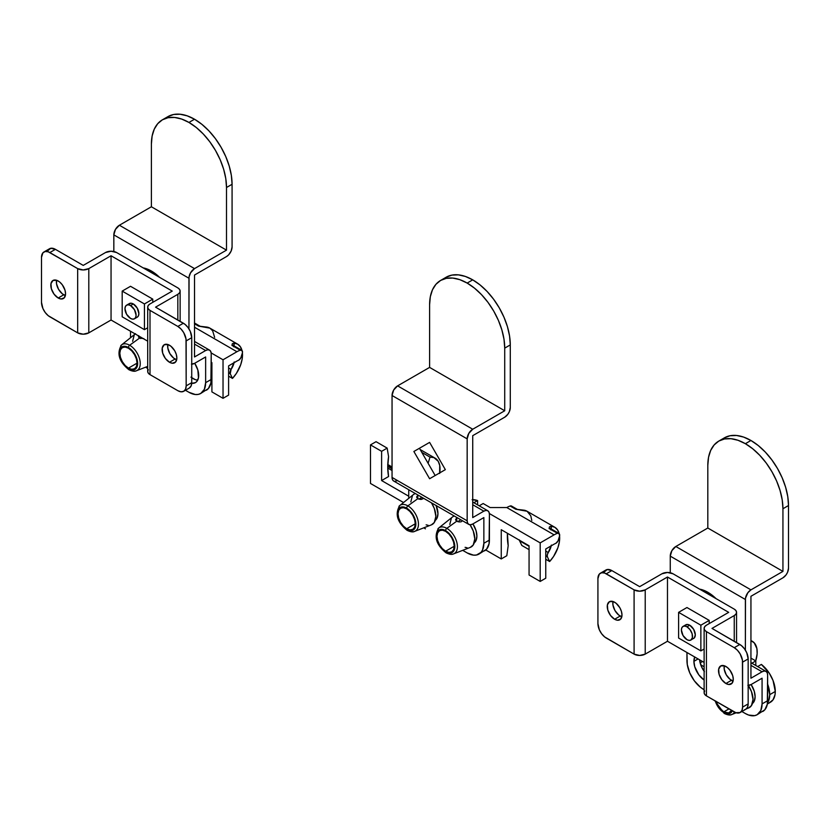 <?xml version="1.0" encoding="UTF-8"?>
<svg xmlns="http://www.w3.org/2000/svg" width="830" height="830" viewBox="0 0 830 830"><rect width="100%" height="100%" fill="white"/><g stroke="black" fill="none" stroke-linecap="round" stroke-linejoin="round"><path stroke-width="1.25" d="M434.692 520.773L437.109 517.993L437.95 513.562A15.739 9.088 60 0 1 435.294 520.369M473.639 543.256L476.057 540.486L476.897 536.055A15.739 9.088 60 0 1 474.241 542.851M425.437 528.824L423.829 527.818A23.603 13.633 60 0 0 425.437 528.824M462.694 550.332L467.166 552.925L462.694 550.332M408.744 498.342L408.744 489.721L408.744 498.342M483.859 517.578L483.859 543.287L482.583 549.927L481.047 552.365L476.441 555.031L473.557 555.146L467.166 552.925A23.603 13.633 60 0 0 478.972 554.087L486.608 549.159L489.098 543.65L489.42 514.372L489.42 540.071L483.859 543.287L483.859 517.578L472.727 524.01L483.859 517.578M436.165 505.563A15.739 9.088 60 0 1 437.95 513.562L436.082 505.346M476.897 536.055L476.057 530.65L472.913 523.896A15.739 9.088 60 0 1 476.897 536.055M440.606 280.436A53.12 30.669 60 0 0 429.608 304.755L429.608 367.4L397.612 385.867L472.727 429.235A7.864 4.544 -60 0 0 467.166 438.873L392.051 395.505L393.679 390.027L397.612 385.867A7.864 4.544 120 0 0 392.051 395.505L392.051 477.426A7.864 4.544 120 0 0 393.679 481.026L392.476 479.636L392.051 477.426L467.166 520.794A7.864 4.544 -60 0 0 468.794 524.394A7.864 4.544 -60 0 0 472.727 524.01L470.6 524.747L468.794 524.394L467.591 523.014L467.166 520.794L392.051 477.426L392.051 395.505L467.166 438.873L467.166 520.794L467.166 438.873L468.794 433.395L472.727 429.235L397.612 385.867L429.608 367.4L504.723 410.767L472.727 429.235L504.723 410.767L429.608 367.4L429.608 304.755L430.324 296.704L432.461 289.805L435.937 284.317L440.606 280.436L446.301 278.33L452.796 278.071L459.841 279.669L467.166 283.072L474.49 288.135L481.535 294.671L488.03 302.421L493.726 311.105L498.394 320.37L501.86 329.873L503.997 339.242L504.723 348.123L504.723 410.767L504.723 348.123L510.284 344.907L509.568 336.036L507.431 326.657L503.955 317.164L499.287 307.889L493.591 299.215L487.106 291.455L480.051 284.918L472.727 279.855L465.402 276.463L458.357 274.855L451.862 275.114L446.167 277.22L440.606 280.436A53.12 30.669 60 0 1 467.166 283.072L472.727 279.855A53.12 30.669 -120 0 0 446.167 277.22M413.869 451.479L429.608 478.734L445.347 469.645L429.608 442.39L413.869 451.479L429.608 442.39L445.347 469.645L429.608 478.734L413.869 451.479L429.608 442.39L413.869 451.479M510.284 407.551L510.284 344.907L510.284 407.551L509.35 411.659L507.815 414.326L504.723 417.189L472.727 435.667L504.723 417.189A7.864 4.544 -60 0 0 510.284 407.551M472.727 517.578L472.727 435.667L472.727 517.578L483.859 511.156L472.727 517.578M435.169 475.517L419.43 448.262L435.169 475.517M487.791 510.772A7.864 4.544 -60 0 0 483.859 511.156L472.727 504.733L483.859 511.156L485.986 510.419L487.791 510.772L488.995 512.152L489.42 514.372A7.864 4.544 -60 0 0 487.791 510.772L472.727 502.067M397.612 480.643L394.52 481.338M472.727 279.855L467.166 283.072A53.12 30.669 60 0 1 504.723 348.123L510.284 344.907A53.12 30.669 -120 0 0 472.727 279.855M484.533 550.881A23.603 13.633 -120 0 0 489.42 540.071L483.859 543.287A23.603 13.633 60 0 1 478.972 554.087M704.12 680.05A15.739 9.088 60 0 1 693.911 661.344L698.082 658.937L693.911 661.344L694.752 666.749L698.85 674.883L704.12 680.05M704.421 671.667L701.35 666.355L699.555 659.788A15.739 9.088 -120 0 0 704.12 671.263M751.856 703.882L754.263 701.111L755.113 696.681A15.739 9.088 60 0 1 752.457 703.477M703.643 689.45L700.385 687.199L694.368 680.849L689.761 672.871L687.271 664.488L686.95 652.505L686.95 660.535A23.603 13.633 60 0 0 703.643 689.45M741.875 711.528L745.382 713.541L741.875 711.528M762.075 678.203L762.075 703.902L760.799 710.553L757.178 714.713L754.646 715.647L748.629 715.055L745.382 713.541A23.603 13.633 60 0 0 757.178 714.713L764.824 709.775L767.314 704.265L767.636 674.998L767.636 700.696L762.075 703.902L762.075 678.203L750.942 684.636L762.075 678.203M694.752 656.914L693.911 661.344A15.739 9.088 60 0 1 694.72 656.987M755.113 696.681L754.263 691.276L751.129 684.522A15.739 9.088 60 0 1 755.113 696.681M718.822 441.062A53.12 30.669 60 0 0 707.814 465.381L707.814 528.025L675.827 546.493L750.942 589.86A7.864 4.544 -60 0 0 745.382 599.499L670.256 556.131L671.885 550.643L675.827 546.493A7.864 4.544 120 0 0 670.256 556.131L670.256 572.762L670.256 556.131L745.382 599.499L745.382 650.139L745.485 598.181L747.851 592.734L750.942 589.86L675.827 546.493L707.814 528.025L782.939 571.393L750.942 589.86L782.939 571.393L707.814 528.025L707.814 465.381L708.54 457.33L710.677 450.431L714.153 444.942L718.822 441.062L724.507 438.956L731.002 438.697L738.046 440.294L745.382 443.697L752.706 448.76L759.751 455.297L766.246 463.047L771.931 471.731L776.61 480.995L780.076 490.499L782.213 499.868L782.939 508.749L782.939 571.393L782.939 508.749L788.5 505.532L787.774 496.651L785.637 487.283L782.171 477.79L777.503 468.514L771.807 459.841L765.312 452.08L758.267 445.544L750.942 440.481L743.618 437.078L736.573 435.48L730.078 435.74L724.383 437.846L718.822 441.062A53.12 30.669 60 0 1 745.382 443.697L750.942 440.481A53.12 30.669 -120 0 0 724.383 437.846M788.5 568.177L788.5 505.532L788.5 568.177L787.566 572.285L786.031 574.951L782.939 577.815L750.942 596.282L782.939 577.815A7.864 4.544 -60 0 0 788.5 568.177M750.942 678.203L750.942 596.282L750.942 678.203L762.075 671.781L750.942 678.203M766.007 671.387A7.864 4.544 -60 0 0 762.075 671.781L750.942 665.359L762.075 671.781L764.202 671.045L766.007 671.387L767.211 672.777L767.636 674.998A7.864 4.544 -60 0 0 766.007 671.387L750.942 662.693M748.162 685.373A7.864 4.544 -60 0 0 750.942 684.636L747.851 685.331M750.942 440.481L745.382 443.697A53.12 30.669 60 0 1 782.939 508.749L788.5 505.532A53.12 30.669 -120 0 0 750.942 440.481M762.749 711.497A23.603 13.633 -120 0 0 767.636 700.696L762.075 703.902A23.603 13.633 60 0 1 757.178 714.713M198.692 375.43A15.739 9.088 60 0 1 195.434 382.63A15.739 9.088 60 0 1 191.709 383.325L195.434 382.63L196.814 381.489L198.474 377.816L197.841 370.024L194.708 363.27A15.739 9.088 60 0 1 198.692 375.43M191.73 377.743A15.739 9.088 -120 0 0 197.706 380.15L195.299 379.652L190.952 377.142M147.221 368.198L145.624 367.192A23.603 13.633 60 0 0 147.221 368.198M185.453 390.276L188.95 392.3L185.453 390.276M130.528 337.717L130.528 331.253L130.528 337.717M205.643 356.962L205.643 382.661L204.377 389.301L200.756 393.462L198.225 394.406L195.341 394.52L188.95 392.3A23.603 13.633 60 0 0 200.756 393.462L208.392 388.533L210.893 383.024L211.214 353.746L211.214 379.445L205.643 382.661L205.643 356.962L194.521 363.384L205.643 356.962M162.4 119.811A53.12 30.669 60 0 0 151.392 144.13L151.392 206.774L119.396 225.241L194.521 268.609A7.864 4.544 -60 0 0 188.95 278.247L113.835 234.88L115.463 229.402L119.396 225.241A7.864 4.544 120 0 0 113.835 234.88L113.835 251.511L113.835 234.88L188.95 278.247L188.95 328.888L189.064 276.94L190.578 272.769L194.521 268.609L119.396 225.241L151.392 206.774L226.507 250.141L194.521 268.609L226.507 250.141L151.392 206.774L151.392 144.13L152.118 136.089L154.256 129.179L157.721 123.691L162.39 119.811L168.085 117.704L174.58 117.445L181.625 119.043L188.95 122.446L196.285 127.509L203.329 134.045L209.824 141.795L215.51 150.479L220.178 159.744L223.654 169.247L225.791 178.616L226.507 187.497L226.507 250.141L226.507 187.497L232.078 184.281L231.352 175.41L229.215 166.042L225.75 156.538L221.071 147.263L215.385 138.589L208.89 130.829L201.846 124.293L194.521 119.23L187.186 115.837L180.141 114.239L173.646 114.488L167.961 116.605L162.4 119.811A53.12 30.669 60 0 1 188.95 122.446L194.521 119.23A53.12 30.669 -120 0 0 167.961 116.605M232.078 246.925L232.078 184.281L232.078 246.925L231.134 251.044L228.644 254.852L226.507 256.563L194.521 275.041L226.507 256.563A7.864 4.544 -60 0 0 232.078 246.925M194.521 356.962L194.521 275.041L194.521 356.962L205.643 350.53L194.521 356.962M209.575 350.146A7.864 4.544 -60 0 0 205.643 350.53L194.521 344.108L205.643 350.53L207.77 349.793L209.575 350.146L210.789 351.536L211.214 353.746A7.864 4.544 -60 0 0 209.575 350.146L194.521 341.452M191.73 364.131A7.864 4.544 -60 0 0 194.521 363.384L191.429 364.09M194.521 119.23L188.95 122.446A53.12 30.669 60 0 1 226.507 187.497L232.078 184.281A53.12 30.669 -120 0 0 194.521 119.23M206.317 390.256A23.603 13.633 -120 0 0 211.214 379.445L205.643 382.661A23.603 13.633 60 0 1 200.756 393.462M614.615 602.227A10.427 6.018 60 0 1 621.431 611.42A10.427 6.018 60 0 1 619.834 619.771A10.427 6.018 60 0 1 614.615 619.253L620.186 616.047A10.427 6.018 -120 0 0 621.805 616.773L618.744 615.051L614.968 610.538L612.955 605.018L612.986 601.501A10.427 6.018 -120 0 0 620.186 616.047L614.615 619.253L617.437 620.238L620.747 619.014L621.992 614.999L621.431 611.42L619.834 607.736L616.057 603.223L613.183 601.563L609.407 601.719L607.384 604.904L607.809 610.071L610.517 615.455L614.615 619.253A10.427 6.018 60 0 1 607.809 610.071A10.427 6.018 60 0 1 609.407 601.719A10.427 6.018 60 0 1 614.615 602.227M725.897 666.48A10.427 6.018 60 0 1 732.714 675.672A10.427 6.018 60 0 1 731.116 684.024A10.427 6.018 60 0 1 725.897 683.505L731.469 680.299A10.427 6.018 -120 0 0 733.098 681.025L730.027 679.303L726.25 674.79L724.237 669.271L724.279 665.753A10.427 6.018 -120 0 0 731.469 680.299L725.897 683.505L728.719 684.491L732.029 683.266L733.274 679.251L732.714 675.672L729.995 670.277L727.339 667.476L724.466 665.816L720.689 665.961L718.676 669.156L719.091 674.323L721.81 679.708L725.897 683.505A10.427 6.018 60 0 1 719.091 674.323A10.427 6.018 60 0 1 720.689 665.961A10.427 6.018 60 0 1 725.897 666.48M685.113 625.384L687.603 624.461L689.73 625.198A7.864 4.544 60 0 1 694.876 632.138A7.864 4.544 60 0 1 693.673 638.436L692.822 638.747M600.37 573.219A11.807 6.816 60 0 1 606.274 573.8L611.835 570.584L639.66 586.654L661.915 573.8L639.66 586.654L611.835 570.584A11.807 6.816 -120 0 0 605.931 570.003L600.37 573.219A11.807 6.816 60 0 0 597.922 578.614L597.922 623.589A11.807 6.816 60 0 0 606.274 638.052L634.089 654.113L639.66 655.441L645.221 654.113L667.476 641.258L704.12 662.423L667.476 641.258L667.476 577.016L728.688 612.353L706.423 625.198L728.688 612.353L667.476 577.016L667.476 641.258L645.221 654.113L645.221 589.86L667.476 577.016L645.221 589.86A7.864 4.544 180 0 1 634.089 589.86L634.089 654.113A7.864 4.544 0 0 0 645.221 654.113L645.221 589.86L639.66 591.188L634.089 589.86L634.089 654.113L604.645 636.921L601.636 633.747L599.333 629.763L597.922 623.589L597.922 578.614L599.333 574.08L601.636 572.752L604.645 573.042L634.089 589.86L606.274 573.8L611.835 570.584L607.197 569.536L604.126 572.088M709.214 620.384L686.95 607.529L709.214 620.384L709.214 623.589L709.214 620.384L700.862 625.198L678.608 612.353L678.608 638.052L700.862 650.896L700.862 625.198L709.214 620.384M744.448 709.775L745.714 709.308A11.807 6.816 -120 0 0 748.162 703.902L742.591 707.119L742.591 662.143L748.162 658.927L748.162 703.902L748.162 658.927L746.751 652.764L744.448 648.78L741.439 645.605L711.995 628.414L734.249 615.559L734.249 641.258L734.249 615.559L711.995 628.414L739.81 644.474L734.249 647.691L737.445 650.264L740.153 653.916L742.435 660.172L742.591 707.119L741.958 710.439L740.153 712.524L735.878 712.69L706.423 695.872L706.423 631.62L734.249 647.691L706.423 631.62A7.864 4.544 180 0 1 704.12 628.414A7.864 4.544 180 0 1 706.423 625.198L704.722 626.671L704.12 628.414L704.722 630.146L706.423 631.62L706.423 695.872L704.722 694.399L704.12 692.666A7.864 4.544 0 0 0 706.423 695.872L734.249 711.943A11.807 6.816 60 0 0 740.153 712.524L745.714 709.308L747.519 707.233L748.162 703.902L742.591 707.119A11.807 6.816 60 0 1 740.153 712.524M661.915 573.8A7.864 4.544 180 0 1 673.047 573.8L734.249 609.137L673.047 573.8L667.476 572.472L661.915 573.8M734.249 609.137A7.864 4.544 180 0 1 736.552 612.353A7.864 4.544 180 0 1 734.249 615.559L735.951 614.086L736.552 612.353L735.951 610.61L734.249 609.137M733.201 680.424L732.517 680.818L733.201 680.424M704.12 628.414L704.12 692.666L704.722 690.923M742.591 662.143L748.162 658.927A11.807 6.816 -120 0 0 739.81 644.474L734.249 647.691A11.807 6.816 60 0 1 742.591 662.143M683.017 626.422L685.798 624.814A7.864 4.544 60 0 1 689.73 625.198L693.673 629.358L695.301 634.836L694.357 637.865L690.892 640.044A7.864 4.544 60 0 1 686.95 639.66A7.864 4.544 60 0 1 681.814 632.719A7.864 4.544 60 0 1 683.017 626.422A7.864 4.544 60 0 1 686.95 626.806A7.864 4.544 60 0 1 692.096 633.736A7.864 4.544 60 0 1 690.892 640.044L689.087 640.397L686.95 639.66L683.017 635.5L681.389 630.022L681.814 627.802L683.017 626.422L684.823 626.069L686.95 626.806L689.73 625.198L686.95 626.806L690.041 629.669L692.096 633.736L692.407 637.637L690.892 640.044M704.12 649.019L700.862 650.896L700.862 625.198L678.608 612.353L686.95 607.529L678.608 612.353L678.608 638.052L700.862 650.896L704.12 649.019M58.193 280.986A10.427 6.018 60 0 1 64.999 290.168A10.427 6.018 60 0 1 63.402 298.52A10.427 6.018 60 0 1 58.193 298.012L63.754 294.795A10.427 6.018 -120 0 0 65.383 295.522L62.323 293.799L58.546 289.296L56.523 283.767L56.565 280.25A10.427 6.018 -120 0 0 63.754 294.795L58.193 298.012L61.015 298.987L64.325 297.763L65.57 293.747L64.999 290.168L62.292 284.783L59.636 281.972L56.751 280.312L52.975 280.467L50.962 283.663L51.377 288.819L54.095 294.204L58.193 298.012A10.427 6.018 60 0 1 51.377 288.819A10.427 6.018 60 0 1 52.975 280.467A10.427 6.018 60 0 1 58.193 280.986M169.476 345.228A10.427 6.018 60 0 1 176.292 354.42A10.427 6.018 60 0 1 174.694 362.772A10.427 6.018 60 0 1 169.476 362.254L175.047 359.048A10.427 6.018 -120 0 0 176.666 359.774L173.605 358.052L169.828 353.538L167.816 348.019L167.847 344.502A10.427 6.018 -120 0 0 175.047 359.048L169.476 362.254L172.298 363.239L175.607 362.015L176.852 358L176.292 354.42L174.694 350.737L170.918 346.224L168.044 344.564L164.267 344.72L162.244 347.905L162.67 353.072L165.378 358.456L169.476 362.254A10.427 6.018 60 0 1 162.67 353.072A10.427 6.018 60 0 1 164.267 344.72A10.427 6.018 60 0 1 169.476 345.228M128.681 304.133L131.181 303.209L133.308 303.956A7.864 4.544 60 0 1 138.454 310.887A7.864 4.544 60 0 1 137.241 317.195L134.46 318.793A7.864 4.544 60 0 1 130.528 318.409A7.864 4.544 60 0 1 125.392 311.478A7.864 4.544 60 0 1 126.596 305.17A7.864 4.544 60 0 1 130.528 305.554L133.308 303.956L137.241 308.106L138.869 313.584L138.454 315.805L137.241 317.195M43.949 251.967A11.807 6.816 60 0 1 49.842 252.548L55.413 249.342L83.228 265.403L105.493 252.548L83.228 265.403L55.413 249.342A11.807 6.816 -120 0 0 49.51 248.751L43.949 251.967A11.807 6.816 60 0 0 41.5 257.373L41.5 302.348A11.807 6.816 60 0 0 49.842 316.801L77.667 332.861L83.228 334.2L88.8 332.861L111.054 320.017L147.699 341.171L111.054 320.017L111.054 255.765L172.256 291.102L150.002 303.946L172.256 291.102L111.054 255.765L111.054 320.017L88.8 332.861L88.8 268.609L111.054 255.765L88.8 268.609A7.864 4.544 180 0 1 77.667 268.609L77.667 332.861A7.864 4.544 0 0 0 88.8 332.861L88.8 268.609L83.228 269.947L77.667 268.609L77.667 332.861L48.223 315.68L45.214 312.505L42.911 308.511L41.5 302.348L41.5 257.373L42.911 252.828L45.214 251.5L48.223 251.801L77.667 268.609L49.842 252.548L55.413 249.342L50.775 248.284L47.704 250.836M152.782 299.132L130.528 286.288L152.782 299.132L152.782 302.348L152.782 299.132L144.441 303.956L122.186 291.102L122.186 316.801L144.441 329.655L144.441 303.956L152.782 299.132M189.292 388.056A11.807 6.816 -120 0 0 191.73 382.661L186.169 385.867L186.169 340.891L191.73 337.686L191.73 382.661L191.73 337.686L190.329 331.512L188.026 327.528L185.017 324.354L155.563 307.162L177.828 294.318L177.828 320.017L177.828 294.318L155.563 307.162L183.388 323.223L177.828 326.439L181.023 329.012L183.731 332.664L186.013 338.92L186.169 385.867L185.536 389.187L183.731 391.272L181.023 391.802L177.828 390.691L150.002 374.631L150.002 310.379L177.828 326.439L150.002 310.379A7.864 4.544 180 0 1 147.699 307.162A7.864 4.544 180 0 1 150.002 303.946L148.3 305.43L147.699 307.162L148.3 308.905L150.002 310.379L150.002 374.631L148.3 373.158L147.699 371.415A7.864 4.544 0 0 0 150.002 374.631L177.828 390.691A11.807 6.816 60 0 0 183.731 391.272L189.292 388.056L191.097 385.981L191.73 382.661L186.169 385.867A11.807 6.816 60 0 1 183.731 391.272M105.493 252.548A7.864 4.544 180 0 1 116.615 252.548L177.828 287.886L116.615 252.548L111.054 251.22L105.493 252.548M177.828 287.886A7.864 4.544 180 0 1 180.131 291.102A7.864 4.544 180 0 1 177.828 294.318L179.529 292.845L180.131 291.102L179.529 289.359L177.828 287.886M176.78 359.172L176.095 359.566L176.78 359.172M147.699 307.162L147.699 371.415L148.3 369.672M186.169 340.891L191.73 337.686A11.807 6.816 -120 0 0 183.388 323.223L177.828 326.439A11.807 6.816 60 0 1 186.169 340.891M147.699 327.767L144.441 329.655L144.441 303.956L122.186 291.102L130.528 286.288L122.186 291.102L122.186 316.801L144.441 329.655L147.699 327.767M126.596 305.17L129.376 303.562A7.864 4.544 60 0 1 133.308 303.956L130.528 305.554A7.864 4.544 60 0 1 135.663 312.495A7.864 4.544 60 0 1 134.46 318.793L132.655 319.145L130.528 318.409L126.596 314.259L124.967 308.77L125.392 306.561L126.596 305.17L128.401 304.818L130.528 305.554L134.46 309.714L136.089 315.193L135.663 317.413L134.46 318.793M707.814 592.267L706.423 593.077L707.814 592.267L716.051 598.627A35.41 20.449 -120 0 0 707.814 592.267A35.41 20.449 -120 0 0 699.586 589.124L707.814 592.267M151.392 271.026L150.002 271.825L151.392 271.026L159.619 277.376A35.41 20.449 -120 0 0 151.392 271.026A35.41 20.449 -120 0 0 143.165 267.882L151.392 271.026M725.036 713.416A1.971 1.131 -60 0 1 724.216 713.427A1.971 1.131 -60 0 1 723.812 712.524A13.021 7.512 60 0 1 715.294 700.997L718.697 707.783L723.812 712.524L728.927 713.686L732.34 710.833A13.021 7.512 60 0 1 723.812 712.524A1.971 1.131 120 0 0 724.216 713.427C727.713 715.066 730.244 715.418 731.832 714.495A14.971 8.642 60 0 1 725.036 713.416M731.707 710.47A12.201 7.045 60 0 1 729.912 712.462A12.201 7.045 60 0 1 723.812 711.86L728.968 708.882L723.812 711.86L719.029 707.409L715.844 701.111M767.356 704.016L770.396 702.263A23.603 13.633 -120 0 0 775.282 691.463L769.721 694.668A23.603 13.633 60 0 1 767.511 702.979M761.369 664.425L757.655 666.573L761.369 664.425L769.265 673.161L773.031 680.476L775.282 691.463A23.603 13.633 -120 0 0 761.369 664.425M704.12 666.76L700.738 664.799L704.12 666.76M755.808 665.504L755.808 660.939L750.942 658.128L755.808 660.939L755.808 665.473M767.46 703.052L768.705 700.707L769.721 694.668L767.46 683.681M769.265 702.803L773.031 699.835L775.033 694.679L775.282 691.463L769.721 694.668A23.603 13.633 60 0 0 767.636 684.138M702.533 661.5L700.136 662.89L702.533 661.5M751.856 663.222L755.808 660.939L751.856 663.222M750.942 640.677A23.603 13.633 -60 0 1 752.312 641.3A23.603 13.633 -60 0 1 755.725 660.888L757.147 653.76L756.898 648.604L754.221 642.835L750.942 640.677M746.378 708.83L748.546 707.99A17.71 10.219 -120 0 0 748.255 685.383L751.461 691.598L753.028 699.493L751.461 705.583L748.525 708M734.519 712.088A14.971 8.642 60 0 1 731.832 714.495L736.189 712.794M731.78 710.314L728.605 712.949L723.812 711.86A12.201 7.045 60 0 1 715.927 701.36M558.86 533.368L550.508 528.554A3.932 2.272 120 0 0 549.097 528.492L557.449 533.317A3.932 2.272 -60 0 1 558.86 533.368A3.932 2.272 -60 0 1 559.451 536.564L558.445 539.874A3.932 2.272 -60 0 1 555.882 543.297A3.932 2.272 -60 0 1 555.446 543.515A3.932 2.272 120 0 0 555.882 543.297L558.019 540.911L559.628 535.775L559.005 533.472L557.449 533.317A23.603 13.633 120 0 0 554.108 534.852L506.808 507.545L490.115 507.545L483.164 503.53L479.211 505.812L483.164 503.53L490.115 507.545L506.808 507.545L554.108 534.852L540.195 542.882L489.368 513.542L540.195 542.882L554.108 534.852A23.603 13.633 -60 0 1 557.449 533.317L549.097 528.492L549.502 526.801L551.255 526.179A23.603 13.633 -60 0 1 554.782 527.258A23.603 13.633 -60 0 1 559.161 533.607M454.684 553.299A14.971 8.642 -120 0 0 456.49 541.191A14.971 8.642 -120 0 0 446.82 528.347A1.971 1.131 120 0 0 445.606 530.65A13.021 7.512 60 0 1 454.809 546.586A13.021 7.512 60 0 1 445.606 551.909A1.971 1.131 120 0 0 446.011 552.801A1.971 1.131 -60 0 1 445.606 551.909L449.123 553.133L452.111 552.552L454.633 548.557L454.633 544.418L452.111 537.518L449.123 533.493L443.811 529.81L440.491 529.488L437.099 532.3L436.393 535.962L437.099 540.434L440.491 547.157L445.606 551.909A13.021 7.512 60 0 1 436.393 535.962A13.021 7.512 60 0 1 445.606 530.65A1.971 1.131 -60 0 1 446.82 528.347A14.971 8.642 60 0 1 456.77 542.146A14.971 8.642 60 0 1 453.616 553.869A14.971 8.642 60 0 1 446.82 552.79A1.971 1.131 -60 0 1 446.011 552.801C449.435 554.44 451.966 554.793 453.616 553.869L470.33 547.364A17.71 10.219 -120 0 0 470.05 524.757L473.256 530.972L474.812 538.867L473.256 544.957L470.309 547.375M445.606 551.234A12.201 7.045 60 0 1 437.638 540.486A12.201 7.045 60 0 1 439.506 530.712A12.201 7.045 60 0 1 445.606 531.314L448.906 533.981L451.707 537.757L453.574 542.063L454.228 546.254L445.606 551.234L442.307 548.568L439.506 544.791L437.638 540.486L436.974 536.294L437.638 532.86L439.506 530.712L442.307 530.173L445.606 531.314A12.201 7.045 60 0 1 453.574 542.063A12.201 7.045 60 0 1 451.707 551.836L448.906 552.386L445.606 551.234L454.228 546.254L453.574 549.688L451.707 551.836A12.201 7.045 60 0 1 445.606 551.234M457.735 521.634L460.868 519.819L457.735 521.634M456.728 521.199L446.82 528.347L456.728 521.199L455.577 519.663L456.728 517.951L456.728 521.199L456.728 517.951L455.66 520.099L458.004 521.717L456.728 521.199M458.751 521.863L459.519 521.935L458.751 521.863M460.276 521.904L461.024 521.759L460.276 521.904M461.698 521.52L461.024 521.759L461.698 521.52M477.603 504.879L477.603 500.583L473.878 502.731L477.603 500.583A23.603 13.633 -120 0 0 472.727 499.65M485.758 550L501.247 558.943L501.247 529.706L529.063 545.777L529.063 575.003L540.195 581.436L540.195 542.882L540.195 581.436L529.063 575.003L529.063 545.777L501.247 529.706L501.247 558.943L485.758 550M467.083 547.759L465.08 547.343M477.603 504.848L477.603 500.583L472.114 499.681M545.756 578.22L540.195 581.436L545.756 578.22L545.756 548.983L554.108 544.169A12.201 7.045 -60 0 1 555.446 543.515A12.201 7.045 -60 0 0 554.108 544.169L545.756 548.983L545.756 578.22M551.39 545.061L548.246 552.541L545.756 551.099L548.246 552.541L547.25 554.855L547.395 556.857L545.756 555.913L547.395 556.857L549.647 561.516L547.395 556.857A3.932 2.272 -60 0 1 548.246 552.541A12.201 7.045 -60 0 0 551.234 545.829M529.063 546.275L519.58 540.797L521.831 545.455L529.063 549.636L521.831 545.455L519.58 540.797L529.063 546.275M545.756 559.275L549.647 561.516L545.756 559.275M508.199 545.559A62.956 36.344 -60 0 1 507.431 533.285L508.199 545.559L506.808 555.726L501.247 558.943L506.808 555.726L508.199 545.559M554.782 527.258L526.957 511.197A23.603 13.633 120 0 0 523.44 510.118L515.71 509.215L510.149 506.01A23.603 13.633 120 0 0 506.808 507.545A23.603 13.633 120 0 1 510.149 506.01L515.71 509.215A3.932 2.272 -60 0 1 517.121 509.278L517.557 509.433M559.576 536.066A23.603 13.633 -60 0 1 549.647 561.516L553.568 556.484L557.874 547.81L559.368 541.917L559.576 536.066M559.254 534.043L557.636 530.017L554.897 527.32L551.255 526.179L550.881 529.913M517.121 509.278L511.56 506.072A3.932 2.272 120 0 0 510.149 506.01L511.716 506.165L512.276 507.089M519.352 539.894L519.58 540.797A3.932 2.272 120 0 1 519.393 540.185M531.791 520.41L530.775 515.814L527.081 511.259L515.71 509.215A3.932 2.272 -60 0 1 517.152 509.298M449.777 524.404L451.344 518.314M452.506 516.976L454.166 515.949A17.71 10.219 -120 0 0 452.692 516.82L438.707 528.036A14.971 8.642 60 0 1 446.82 528.347A14.971 8.642 -120 0 0 437.918 528.824M550.539 528.575A3.932 2.272 120 0 0 549.097 528.492L549.502 526.801L551.255 526.179A7.864 4.544 -60 0 1 551.13 528.918M517.847 509.464L516.779 509.34M387.735 466.356L392.051 468.846L387.735 466.356M392.051 468.307L387.745 465.827L392.051 468.307M413.558 494.483L415.218 493.466A17.71 10.219 -120 0 0 413.745 494.327L399.759 505.553A14.971 8.642 60 0 1 407.872 505.864A14.971 8.642 60 0 1 417.822 519.653A14.971 8.642 60 0 1 414.668 531.376A14.971 8.642 60 0 1 407.872 530.308A1.971 1.131 -60 0 1 407.063 530.318A1.971 1.131 -60 0 1 406.659 529.416A13.021 7.512 60 0 1 397.446 513.469A13.021 7.512 60 0 1 406.659 508.157A1.971 1.131 -60 0 1 407.872 505.864A14.971 8.642 -120 0 0 398.96 506.342M406.659 528.752L415.28 523.772L414.627 527.195L412.749 529.353A12.201 7.045 60 0 1 406.659 528.752L403.349 526.085L400.558 522.309L398.69 518.003L398.026 513.812L398.69 510.377L400.558 508.23L403.349 507.68L406.659 508.832A12.201 7.045 60 0 1 414.627 519.58A12.201 7.045 60 0 1 412.749 529.353L409.958 529.893L406.659 528.752A12.201 7.045 60 0 1 398.69 518.003A12.201 7.045 60 0 1 400.558 508.23A12.201 7.045 60 0 1 406.659 508.832L409.958 511.488L412.749 515.264L414.627 519.58L415.28 523.772L406.659 528.752M417.781 495.469L417.781 498.706L416.629 497.17L417.781 495.469L416.66 496.9L417.781 498.706L407.872 505.864L417.781 498.706L417.781 495.469M423.746 498.394L420.561 499.442L417.781 498.706L421.329 499.411L423.746 498.394M408.744 496.216L381.613 480.56L381.613 451.323L370.481 444.901L370.481 483.454L403.525 502.524L370.481 483.454L370.481 444.901L381.613 451.323L387.174 448.117L388.575 456.676L387.735 467.093L388.575 476.534A62.956 36.344 -60 0 1 388.575 456.676L387.174 448.117L376.052 441.685L387.174 448.117L381.613 451.323L381.613 480.56L408.744 496.216M410.829 501.922L412.386 495.832M376.052 441.685L370.481 444.901L376.052 441.685M392.051 470.517L387.745 468.037L392.051 470.517M439.63 473.484L439.734 465.495L438.24 461.324L433.945 457.621L430.013 457.112L428.104 463.285L430.013 457.112L421.806 452.371L430.013 457.112A23.603 13.633 -60 0 1 435.148 458.191A23.603 13.633 -60 0 1 439.724 472.893M387.703 464.561L388.731 465.391M388.575 476.534L381.613 480.56L388.575 476.534M415.737 530.806A14.971 8.642 -120 0 0 417.542 518.698A14.971 8.642 -120 0 0 407.872 505.864A1.971 1.131 120 0 0 406.659 508.157A13.021 7.512 60 0 1 415.861 524.104A13.021 7.512 60 0 1 406.659 529.416L411.763 530.577L414.305 529.115L415.685 526.075L415.685 521.925L413.164 515.025L410.176 511L406.659 508.157L401.544 506.995L398.151 509.807L397.622 515.648L400.143 522.547L403.131 526.573L406.659 529.416A1.971 1.131 120 0 0 407.063 530.318C410.549 531.957 413.091 532.31 414.668 531.376L431.382 524.871A17.71 10.219 -120 0 0 431.476 502.856L434.308 508.479L435.864 516.374L434.308 522.475L431.361 524.882M428.135 525.276L426.132 524.851M421.92 497.336L418.787 499.141L421.92 497.336M392.051 466.979L388.139 464.717A3.932 2.272 120 0 0 387.786 464.582M241.696 350.26L233.344 345.446A3.932 2.272 120 0 0 231.933 345.384L240.285 350.198A3.932 2.272 -60 0 1 241.696 350.26A3.932 2.272 -60 0 1 242.287 353.445L241.281 356.755A3.932 2.272 -60 0 1 238.718 360.189A3.932 2.272 -60 0 1 238.283 360.396A3.932 2.272 120 0 0 238.718 360.189L240.856 357.803L242.464 352.667L242.194 350.758L240.285 350.198A23.603 13.633 120 0 0 236.944 351.733L194.521 327.238L236.944 351.733L223.031 359.774L211.162 352.916L223.031 359.774L236.944 351.733A23.603 13.633 -60 0 1 240.285 350.198L231.933 345.384L232.338 343.693L234.091 343.07A23.603 13.633 -60 0 1 237.619 344.139A23.603 13.633 -60 0 1 241.997 350.499M137.521 370.18A14.971 8.642 -120 0 0 139.336 358.072A14.971 8.642 -120 0 0 129.656 345.239A1.971 1.131 120 0 0 128.442 347.531A13.021 7.512 60 0 1 137.645 363.478A13.021 7.512 60 0 1 128.442 368.79A1.971 1.131 120 0 0 128.847 369.692A1.971 1.131 -60 0 1 128.442 368.79L133.557 369.952L136.099 368.489L137.469 365.449L136.95 359.006L133.557 352.283L130.237 348.776L126.648 346.701L123.328 346.369L119.935 349.181L119.24 352.854L119.935 357.325L123.328 364.048L128.442 368.79A13.021 7.512 60 0 1 119.24 352.854A13.021 7.512 60 0 1 128.442 347.531A1.971 1.131 -60 0 1 129.656 345.239A14.971 8.642 60 0 1 139.606 359.027A14.971 8.642 60 0 1 136.452 370.751A14.971 8.642 60 0 1 129.656 369.682A1.971 1.131 -60 0 1 128.847 369.692C132.271 371.321 134.813 371.684 136.452 370.751L147.699 366.383M128.442 368.126A12.201 7.045 60 0 1 120.475 357.377A12.201 7.045 60 0 1 122.342 347.604A12.201 7.045 60 0 1 128.442 348.206L131.742 350.872L134.543 354.638L136.411 358.954L137.064 363.146L128.442 368.126L125.143 365.459L122.342 361.683L120.475 357.377L119.821 353.186L120.475 349.752L122.342 347.604L125.143 347.054L128.442 348.206A12.201 7.045 60 0 1 136.411 358.954A12.201 7.045 60 0 1 134.543 368.728L131.742 369.267L128.442 368.126L137.064 363.146L136.411 366.57L134.543 368.728A12.201 7.045 60 0 1 128.442 368.126M140.571 338.526L141.837 337.789L140.571 338.526M138.444 336.275L139.575 338.08L139.575 336.482L139.575 338.08L143.86 338.65L139.575 338.08L129.656 345.239L139.575 338.08L138.496 336.97L138.714 335.683M211.214 362.264L211.909 362.658L211.909 391.895L223.031 398.317L223.031 359.774L223.031 398.317L211.909 391.895L211.909 362.658L211.214 362.264M228.603 395.111L223.031 398.317L228.603 395.111L228.603 365.874L236.944 361.05A12.201 7.045 -60 0 1 238.283 360.396A12.201 7.045 -60 0 0 236.944 361.05L228.603 365.874L228.603 395.111M234.226 361.953L231.082 369.423L228.603 367.991L231.082 369.423L230.232 373.749L228.603 372.795L230.232 373.749L232.483 378.407L230.232 373.749A3.932 2.272 -60 0 1 231.082 369.423A12.201 7.045 -60 0 0 234.07 362.71M211.909 363.156L211.214 362.762L211.909 363.156M211.214 366.123L211.909 366.518L211.214 366.123M228.603 376.156L232.483 378.407L228.603 376.156M237.619 344.139L209.793 328.078A23.603 13.633 120 0 0 206.276 327.01L198.546 326.107L194.521 323.773L198.546 326.107A3.932 2.272 -60 0 1 199.957 326.169L200.393 326.325M242.412 352.947A23.603 13.633 -60 0 1 232.483 378.407L236.415 373.365L240.71 364.692L242.204 358.809L242.412 352.947M242.101 350.934L240.472 346.899L237.733 344.211L234.091 343.07L233.718 346.805M214.628 337.302L212.656 330.838L209.917 328.151L198.546 326.107A3.932 2.272 -60 0 1 199.999 326.19L194.396 322.953M195.123 323.98L194.552 323.057M132.613 341.296L134.18 335.206M135.529 333.702L121.543 344.927A14.971 8.642 60 0 1 129.656 345.239A14.971 8.642 -120 0 0 120.755 345.716M233.375 345.467A3.932 2.272 120 0 0 231.933 345.384L232.338 343.693L234.091 343.07A7.864 4.544 -60 0 1 233.977 345.799M200.684 326.356L199.625 326.221M468.794 524.394L393.679 481.026M736.552 642.596L736.552 612.353M180.131 321.345L180.131 291.102M714.786 700.696L724.227 713.427M752.312 641.3L750.942 640.511M752.779 702.211L754.097 701.454M474.563 541.585L475.891 540.828M438.707 528.036C433.675 536.429 436.113 544.688 446.011 552.801M399.759 505.553C394.727 513.946 397.165 522.195 407.063 530.318M435.148 458.191L420.167 449.538M435.615 519.103L436.943 518.335M121.543 344.927C116.511 353.321 118.949 361.579 128.847 369.692"/></g></svg>
